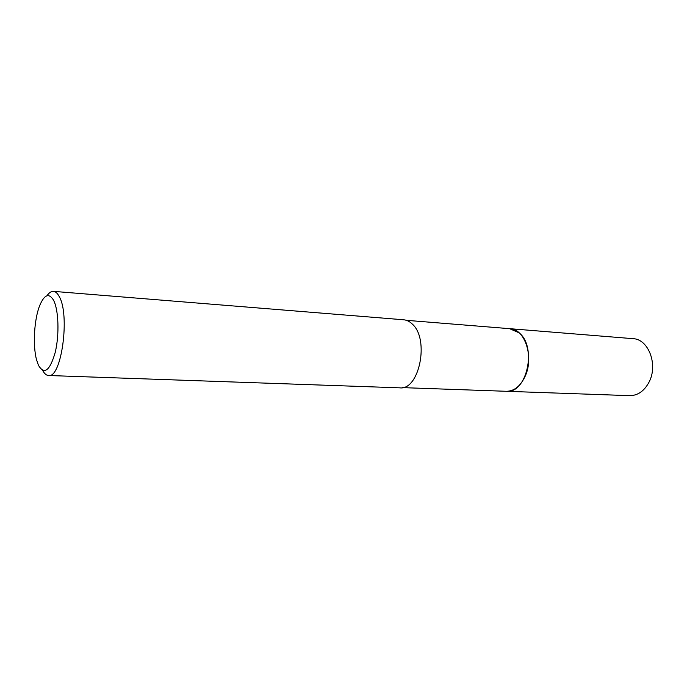 <?xml version="1.0" encoding="UTF-8"?>
<svg xmlns="http://www.w3.org/2000/svg" width="687" height="687" viewBox="0 0 687 687"><rect width="100%" height="100%" fill="white"/><g stroke="black" fill="none" stroke-linecap="round" stroke-linejoin="round"><path stroke-width="1.03" d="M509.582 328.669L519.123 332.826C537.294 347.021 526.783 393.857 506.345 391.298L505.95 391.281M509.702 328.678C513.086 328.901 516.229 330.284 519.123 332.826M46.965 295.762C49.086 292.696 51.242 291.228 53.44 291.357C55.527 291.546 57.416 293.22 59.125 296.38C70.28 314.526 61.486 378.597 48.554 375.506C46.347 375.385 44.38 373.676 42.637 370.379M53.44 291.357L403.724 319.79C406.85 320.056 409.744 321.516 412.415 324.17C429.693 339.43 419.259 390.56 399.765 387.837L48.554 375.506M38.42 365.244L36.54 359.756C32.65 345.415 34.161 319.403 39.683 305.612C44.329 294.568 48.932 292.739 53.5 300.116C58.627 309.639 59.511 334.655 55.226 352.362C49.85 370.834 44.251 375.119 38.42 365.244M506.345 391.298C514.091 391.229 520.325 386.292 525.048 376.485C534.271 357.326 524.962 328.867 509.986 328.695L632.985 338.665C648.545 338.992 658.369 364.926 648.966 382.273C644.148 391.161 637.716 395.618 629.67 395.652L402.453 387.623M509.977 328.704L406.361 320.314"/></g></svg>
